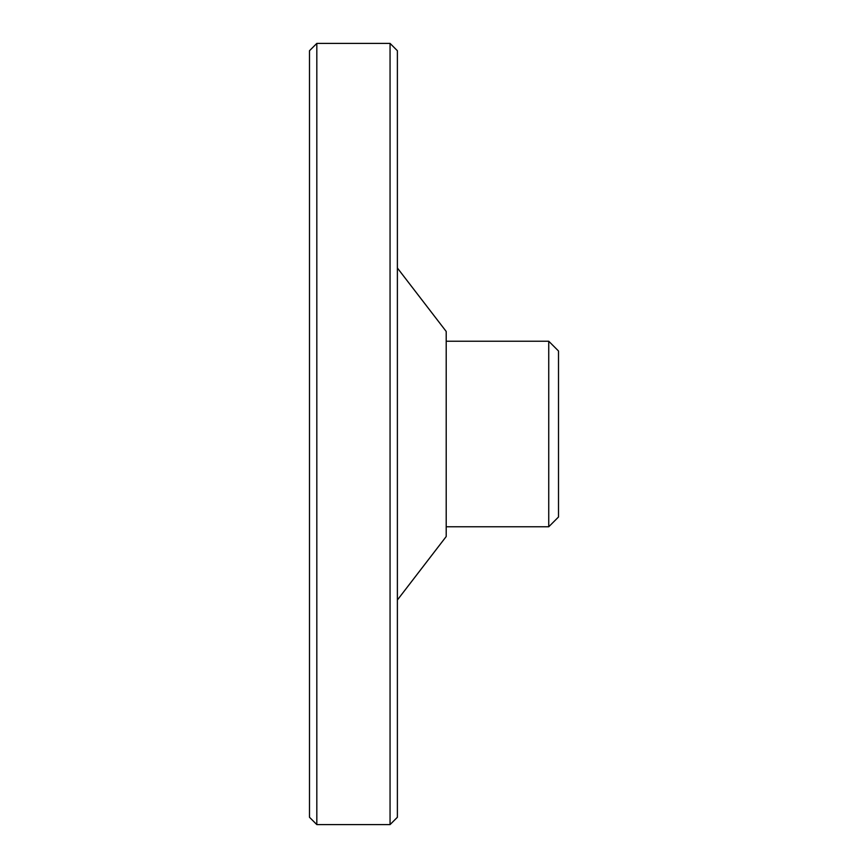 <?xml version="1.0" encoding="UTF-8"?>
<svg xmlns="http://www.w3.org/2000/svg" width="868" height="868" viewBox="0 0 868 868"><rect width="100%" height="100%" fill="white"/><g stroke="black" fill="none" stroke-linecap="round" stroke-linejoin="round"><path stroke-width="1.3" d="M316.82 43.4L309.496 50.724L309.496 817.276L316.82 824.6L390.058 824.6L390.058 43.4L316.82 43.4L316.82 824.6M390.058 43.4L397.381 50.724L397.381 817.276L390.058 824.6M397.381 267.995L446.206 331.467L446.206 536.533L397.381 600.005M446.206 341.233L548.739 341.233L548.739 526.767L446.206 526.767M548.739 341.233L558.504 350.998L558.504 517.002L548.739 526.767"/></g></svg>
